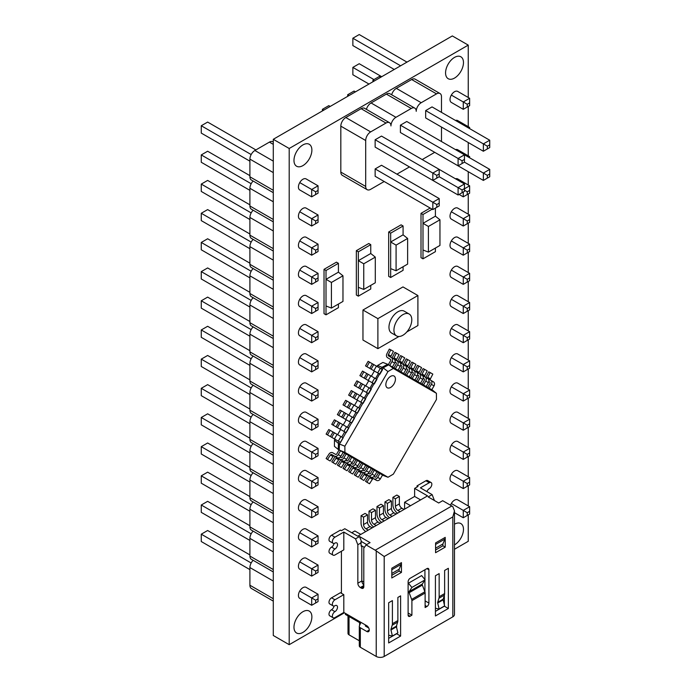 <?xml version="1.0" encoding="UTF-8"?>
<svg xmlns="http://www.w3.org/2000/svg" width="691" height="691" viewBox="0 0 691 691"><rect width="100%" height="100%" fill="white"/><g stroke="black" fill="none" stroke-linecap="round" stroke-linejoin="round"><path stroke-width="1.04" d="M468.645 157.22L469.638 156.641L457.701 149.748A6.366 3.68 -60 0 0 455.499 149.627M469.638 157.79L469.638 156.641M463.272 342.719L467.254 340.421L467.254 337.657L463.272 335.36L469.638 331.689L457.701 324.796A6.366 3.68 -60 0 0 452.795 326.506A6.366 3.68 -60 0 0 450.014 332.907A6.366 3.68 -60 0 0 451.335 335.826L463.272 342.719L463.272 335.36L451.335 328.475M467.254 337.657L469.638 336.284L469.638 339.039L467.254 340.421M469.638 336.284L469.638 331.689M454.479 512.679L463.272 517.758L463.272 510.407L451.335 503.514M463.272 517.758L467.254 515.46L467.254 512.705L463.272 510.407L469.638 506.736L457.701 499.843A6.366 3.68 -60 0 0 450.532 505.233M467.254 512.705L469.638 511.331L469.638 514.087L467.254 515.46M469.638 511.331L469.638 506.736M463.272 284.364L467.254 282.066L467.254 279.311L463.272 277.013L469.638 273.342L457.701 266.45A6.366 3.68 -60 0 0 452.795 268.151A6.366 3.68 -60 0 0 450.014 274.56A6.366 3.68 -60 0 0 451.335 277.471L463.272 284.364L463.272 277.013L451.335 270.121M467.254 279.311L469.638 277.937L469.638 280.693L467.254 282.066M469.638 277.937L469.638 273.342M393.939 330.125A12.628 7.29 120 0 0 396.548 335.904A12.628 7.29 120 0 0 406.282 332.518A12.628 7.29 120 0 0 411.793 319.812A12.628 7.29 120 0 0 409.176 314.034A12.628 7.29 120 0 0 399.45 317.411A12.628 7.29 120 0 0 393.939 330.125M409.176 314.034L404.209 311.157A12.628 7.29 120 0 0 394.475 314.543A12.628 7.29 120 0 0 388.964 327.249A12.628 7.29 120 0 0 391.581 333.027L396.548 335.904M273.282 280.2L251.369 267.547A7.031 4.06 -60 0 1 249.909 264.325L249.909 246.635A7.031 4.06 -60 0 1 253.139 239.388M273.282 251.023L251.369 238.369A7.031 4.06 -60 0 1 249.909 235.147L249.909 217.458A7.031 4.06 -60 0 1 253.139 210.219M273.282 221.846L251.369 209.192A7.031 4.06 -60 0 1 249.909 205.978L249.909 188.289A7.031 4.06 -60 0 1 253.139 181.042M273.282 192.677L251.369 180.023A7.031 4.06 -60 0 1 249.909 176.801L249.909 159.111A7.031 4.06 -60 0 1 254.884 150.5L269.404 142.113A7.031 4.06 -60 0 1 272.919 141.767L273.282 141.975M273.282 601.11L251.369 588.456A7.031 4.06 -60 0 1 249.909 585.234L249.909 567.553A7.031 4.06 -60 0 1 253.139 560.306M273.282 571.941L251.369 559.287A7.031 4.06 -60 0 1 249.909 556.065L249.909 538.375A7.031 4.06 -60 0 1 253.139 531.137M273.282 542.763L251.369 530.109A7.031 4.06 -60 0 1 249.909 526.888L249.909 509.198A7.031 4.06 -60 0 1 253.139 501.96M273.282 513.594L251.369 500.932A7.031 4.06 -60 0 1 249.909 497.719L249.909 480.029A7.031 4.06 -60 0 1 253.139 472.782M273.282 484.417L251.369 471.763A7.031 4.06 -60 0 1 249.909 468.541L249.909 450.852A7.031 4.06 -60 0 1 253.139 443.613M273.282 455.239L251.369 442.585A7.031 4.06 -60 0 1 249.909 439.364L249.909 421.683A7.031 4.06 -60 0 1 253.139 414.436M273.282 426.071L251.369 413.417A7.031 4.06 -60 0 1 249.909 410.195L249.909 392.505A7.031 4.06 -60 0 1 253.139 385.258M273.282 396.893L251.369 384.239A7.031 4.06 -60 0 1 249.909 381.017L249.909 363.328A7.031 4.06 -60 0 1 253.139 356.09M273.282 367.716L251.369 355.062A7.031 4.06 -60 0 1 249.909 351.849L249.909 334.159A7.031 4.06 -60 0 1 253.139 326.912M273.282 338.547L251.369 325.893A7.031 4.06 -60 0 1 249.909 322.671L249.909 304.981A7.031 4.06 -60 0 1 253.139 297.743M273.282 309.369L251.369 296.715A7.031 4.06 -60 0 1 249.909 293.494L249.909 275.813A7.031 4.06 -60 0 1 253.139 268.566M249.909 525.739L207.637 501.338L201.271 505.009L251.17 533.823M299.747 561.861L311.684 568.753L318.05 565.083L306.113 558.19A6.366 3.68 -60 0 0 301.207 559.891A6.366 3.68 -60 0 0 298.426 566.3A6.366 3.68 -60 0 0 299.747 569.211L311.684 576.104L311.684 568.753L315.657 571.051L318.05 569.678L318.05 565.083M201.271 505.009L201.271 512.359L249.909 540.44M318.05 569.678L318.05 572.433L315.657 573.806L315.657 571.051M311.684 576.104L315.657 573.806M469.638 477.559L457.701 470.666A6.366 3.68 -60 0 0 452.795 472.376A6.366 3.68 -60 0 0 450.014 478.777A6.366 3.68 -60 0 0 451.335 481.696L463.272 488.589L463.272 481.238L469.638 477.559L469.638 484.909L467.254 486.291L467.254 483.527L469.638 482.154M451.335 474.346L467.254 483.527M463.272 488.589L467.254 486.291M432.151 209.2L422.996 214.486L422.996 258.831L435.408 251.662L435.408 248.052M435.408 216.171L422.996 223.34L428.403 226.458L439.951 219.798L435.408 216.171L435.408 208.103M422.996 214.486L421.009 213.338L421.009 257.683L422.996 258.831M421.009 213.338L430.165 208.051M251.17 387.953L201.271 359.139L207.637 355.468L249.909 379.869M306.113 412.32L318.05 419.212L318.05 426.563L311.684 430.234L299.747 423.341A6.366 3.68 -60 0 1 298.426 420.43A6.366 3.68 -60 0 1 301.207 414.021A6.366 3.68 -60 0 1 306.113 412.32L306.113 412.32M249.909 394.57L201.271 366.489L201.271 359.139M299.747 415.991L311.684 422.883L318.05 419.212M311.684 430.234L311.684 422.883L315.657 425.181L318.05 423.808M315.657 427.936L315.657 425.181M463.272 430.234L467.254 427.936L467.254 425.181L463.272 422.883L469.638 419.212L457.701 412.32A6.366 3.68 -60 0 0 452.795 414.021A6.366 3.68 -60 0 0 450.014 420.43A6.366 3.68 -60 0 0 451.335 423.35L463.272 430.234L463.272 422.883L451.335 415.991M467.254 425.181L469.638 423.808L469.638 426.563L467.254 427.936M469.638 423.808L469.638 419.212M459.092 194.43L463.272 196.84L463.272 192.02M463.272 196.84L467.254 194.551L467.254 191.787L464.464 190.18M464.464 188.807L469.638 185.819L457.701 178.926A6.366 3.68 -60 0 0 455.499 178.805M467.254 191.787L469.638 190.414L469.638 193.169L467.254 194.551M469.638 190.414L469.638 185.819M251.17 417.122L201.271 388.316L207.637 384.637L249.909 409.046M306.113 441.489L318.05 448.381L318.05 455.732L311.684 459.411L299.747 452.519A6.366 3.68 -60 0 1 298.426 449.608A6.366 3.68 -60 0 1 301.207 443.199A6.366 3.68 -60 0 1 306.113 441.489L306.113 441.489M249.909 423.747L201.271 395.667L201.271 388.316M299.747 445.168L311.684 452.061L318.05 448.381M311.684 459.411L311.684 452.061L315.657 454.358L318.05 452.976M315.657 457.114L315.657 454.358M251.17 562.992L201.271 534.186L207.637 530.507L249.909 554.916M306.113 587.359L318.05 594.251L318.05 601.602L311.684 605.281L299.747 598.389A6.366 3.68 -60 0 1 298.426 595.478A6.366 3.68 -60 0 1 301.207 589.069A6.366 3.68 -60 0 1 306.113 587.359L306.113 587.359M249.909 569.617L201.271 541.537L201.271 534.186M299.747 591.038L311.684 597.931L318.05 594.251M311.684 605.281L311.684 597.931L315.657 600.229L318.05 598.847M315.657 602.984L315.657 600.229M451.335 240.952L463.272 247.844L469.638 244.165L457.701 237.272A6.366 3.68 -60 0 0 452.795 238.982A6.366 3.68 -60 0 0 450.014 245.383A6.366 3.68 -60 0 0 451.335 248.302L463.272 255.195L463.272 247.844L467.254 250.142L469.638 248.76L469.638 244.165M469.638 248.76L469.638 251.515L467.254 252.897L467.254 250.142M463.272 255.195L467.254 252.897M400.607 65.792L352.859 38.23L352.859 45.58L394.241 69.463M463.272 109.325L467.254 107.027L467.254 104.272L463.272 101.974L469.638 98.295L457.701 91.402A6.366 3.68 -60 0 0 452.795 93.112A6.366 3.68 -60 0 0 450.014 99.513A6.366 3.68 -60 0 0 451.335 102.432L463.272 109.325L463.272 101.974L451.335 95.082M406.973 62.112L359.225 34.55L352.859 38.23M467.254 104.272L469.638 102.89L469.638 105.645L467.254 107.027M469.638 102.89L469.638 98.295M406.774 331.974L417.9 325.556L417.9 295.532L377.891 318.637L377.891 348.653L398.957 336.491M417.9 295.532L402.974 286.92L362.965 310.017L377.891 318.637M362.965 310.017L362.965 340.041L377.891 348.653M251.17 154.559L201.271 125.745L207.637 122.074L255.877 149.921M306.113 178.926L318.05 185.819L318.05 193.169L311.684 196.84L299.747 189.956A6.366 3.68 -60 0 1 298.426 187.036A6.366 3.68 -60 0 1 301.207 180.627A6.366 3.68 -60 0 1 306.113 178.926L306.113 178.926M249.909 161.176L201.271 133.095L201.271 125.745M299.747 182.597L311.684 189.489L318.05 185.819M311.684 196.84L311.684 189.489L315.657 191.787L318.05 190.414M315.657 194.542L315.657 191.787M326.014 279.328L326.014 305.975L331.421 308.091L331.421 282.455L342.969 275.787L338.426 272.168L326.014 279.328L331.421 282.455M342.969 275.787L342.969 301.423L331.421 308.091M358.344 260.671L358.344 287.309L363.751 289.425L363.751 263.789L375.291 257.121L370.756 253.502L358.344 260.671L363.751 263.789M375.291 257.121L375.291 282.766L363.751 289.425M251.17 358.776L201.271 329.961L207.637 326.29L249.909 350.7M306.113 383.142L318.05 390.035L318.05 397.385L311.684 401.065L299.747 394.172A6.366 3.68 -60 0 1 298.426 391.253A6.366 3.68 -60 0 1 301.207 384.852A6.366 3.68 -60 0 1 306.113 383.142L306.113 383.142M299.747 386.822L311.684 393.715L318.05 390.035M249.909 365.401L201.271 337.32L201.271 329.961M315.657 398.767L315.657 396.012L318.05 394.63M311.684 401.065L311.684 393.715L315.657 396.012M436.816 178.123L439.2 176.741L439.2 173.985L436.816 175.367L436.816 178.123L432.834 180.42L375.144 147.105L375.144 139.755L381.51 136.084L464.464 183.979L464.464 188.574L462.08 189.947L458.098 187.658L464.464 183.979M462.08 189.947L462.08 192.711L464.464 191.329L464.464 188.574M439.2 176.741L458.098 187.658L458.098 195.009L400.409 161.694M458.098 195.009L462.08 192.711M375.144 168.932L432.834 202.238L432.834 209.589L375.144 176.283L375.144 168.932L381.51 165.261L439.2 198.567L439.2 203.163L436.816 204.536L432.834 202.238L439.2 198.567M432.834 209.589L439.2 205.918L439.2 203.163M436.816 204.536L436.816 207.291M422.996 223.34L422.996 249.978L428.403 252.103L428.403 226.458M439.951 219.798L439.951 245.435L428.403 252.103M458.098 165.831L464.464 162.152L464.464 159.396L462.08 160.778L458.098 158.481L458.098 165.831L400.409 132.525L400.409 125.175L406.774 121.495L464.464 154.801L458.098 158.481L400.409 125.175M349.085 95.539L347.685 94.736L347.685 96.343M347.685 94.736L354.051 91.057L355.45 91.86M462.08 160.778L462.08 163.534M464.464 159.396L464.464 154.801L489.729 169.39L489.729 173.985L487.345 175.367L483.363 173.07L489.729 169.39M249.909 175.652L207.637 151.243L201.271 154.922L251.17 183.728M299.747 211.774L311.684 218.667L318.05 214.987L306.113 208.103A6.366 3.68 -60 0 0 301.207 209.805A6.366 3.68 -60 0 0 298.426 216.214A6.366 3.68 -60 0 0 299.747 219.125L311.684 226.017L311.684 218.667L315.657 220.965L318.05 219.583L318.05 214.987M201.271 154.922L201.271 162.273L249.909 190.353M318.05 219.583L318.05 222.338L315.657 223.72L315.657 220.965M311.684 226.017L315.657 223.72M338.426 272.168L338.426 263.314L326.014 270.483L326.014 314.828L338.426 307.659L338.426 304.049M338.426 263.314L336.439 262.165L324.027 269.335L326.014 270.483M324.027 269.335L324.027 313.679L326.014 314.828M390.665 242.005L390.665 268.644L396.081 270.76L396.081 245.124L407.621 238.464L403.086 234.836L390.665 242.005L396.081 245.124M407.621 238.464L407.621 264.1L396.081 270.76M441.489 112.365L441.489 96.749A7.031 4.06 120 0 0 440.029 93.527A7.031 4.06 120 0 0 436.513 93.872L421.199 102.717A7.031 4.06 120 0 0 416.224 111.329A7.031 4.06 120 0 0 414.764 108.116A7.031 4.06 120 0 0 411.249 108.461L395.934 117.306A7.031 4.06 120 0 0 390.959 125.917A7.031 4.06 120 0 0 389.499 122.696A7.031 4.06 120 0 0 385.984 123.05L370.67 131.895A7.031 4.06 120 0 0 365.694 140.506L365.694 186.449A7.031 4.06 120 0 0 367.146 189.671A7.031 4.06 120 0 0 370.67 189.317L384.196 181.508M396.928 174.158L409.461 166.92M422.192 159.569L434.725 152.34M441.489 141.543L441.489 127.066M487.345 148.945L483.363 151.243L425.673 117.936L425.673 110.586L432.039 106.906L489.729 140.221L489.729 144.816L487.345 146.19L487.345 148.945L489.729 147.572L489.729 144.816M425.673 147.114L483.363 180.42L483.363 173.07L464.464 162.152M365.694 186.449L340.827 172.094A7.031 4.06 120 0 0 342.278 175.315L367.146 189.671M340.827 172.094L340.827 126.151L365.694 140.506M370.67 131.895L345.802 117.53A7.031 4.06 120 0 0 340.827 126.151M345.802 117.53L361.117 108.686L385.984 123.05M389.499 122.696L364.632 108.34A7.031 4.06 120 0 0 361.117 108.686M395.934 117.306L371.067 102.95A7.031 4.06 120 0 0 366.403 109.368M371.067 102.95L386.381 94.106L411.249 108.461M414.764 108.116L389.897 93.751A7.031 4.06 120 0 0 386.381 94.106M421.199 102.717L396.332 88.362A7.031 4.06 120 0 0 391.667 94.779M396.332 88.362L411.646 79.517L436.513 93.872M440.029 93.527L415.161 79.171A7.031 4.06 120 0 0 411.646 79.517M318.05 331.689L306.113 324.796A6.366 3.68 -60 0 0 301.207 326.498A6.366 3.68 -60 0 0 298.426 332.907A6.366 3.68 -60 0 0 299.747 335.826L311.684 342.71L311.684 335.36L318.05 331.689L318.05 339.039L315.657 340.413L315.657 337.657L318.05 336.284M249.909 292.345L207.637 267.944L201.271 271.615L251.17 300.43M299.747 328.467L315.657 337.657M201.271 271.615L201.271 278.965L249.909 307.054M311.684 342.71L315.657 340.413M374.349 80.951L372.95 80.147L379.316 76.476L380.715 77.28M483.363 151.243L483.363 143.892L425.673 110.586M372.95 80.147L372.95 81.754M489.729 140.221L483.363 143.892L487.345 146.19M251.17 446.3L201.271 417.485L207.637 413.814L249.909 438.215M306.113 470.666L318.05 477.559L318.05 484.909L311.684 488.58L299.747 481.696A6.366 3.68 -60 0 1 298.426 478.777A6.366 3.68 -60 0 1 301.207 472.368A6.366 3.68 -60 0 1 306.113 470.666L306.113 470.666M299.747 474.346L311.684 481.23L318.05 477.559M249.909 452.925L201.271 424.835L201.271 417.485M315.657 486.283L315.657 483.527L318.05 482.154M311.684 488.58L311.684 481.23L315.657 483.527M463.272 371.888L467.254 369.59L467.254 366.835L463.272 364.537L469.638 360.866L457.701 353.973A6.366 3.68 -60 0 0 452.795 355.675A6.366 3.68 -60 0 0 450.014 362.084A6.366 3.68 -60 0 0 451.335 364.995L463.272 371.888L463.272 364.537L451.335 357.644M467.254 366.835L469.638 365.453L469.638 368.217L467.254 369.59M469.638 365.453L469.638 360.866M463.272 313.541L467.254 311.244L467.254 308.488L463.272 306.191L469.638 302.511L457.701 295.627A6.366 3.68 -60 0 0 452.795 297.329A6.366 3.68 -60 0 0 450.014 303.738A6.366 3.68 -60 0 0 451.335 306.649L463.272 313.541L463.272 306.191L451.335 299.298M467.254 308.488L469.638 307.106L469.638 302.511M469.638 307.106L469.638 309.862L467.254 311.244M463.272 226.017L467.254 223.72L467.254 220.965L463.272 218.667L469.638 214.996L457.701 208.103A6.366 3.68 -60 0 0 452.795 209.805A6.366 3.68 -60 0 0 450.014 216.214A6.366 3.68 -60 0 0 451.335 219.125L463.272 226.017L463.272 218.667L451.335 211.774M467.254 220.965L469.638 219.583L469.638 214.996M469.638 219.583L469.638 222.347L467.254 223.72M323.811 110.128L322.421 109.325L328.786 105.645L330.186 106.449M432.834 180.42L432.834 173.07L375.144 139.755M322.421 109.325L322.421 110.931M439.2 173.985L439.2 169.39L432.834 173.07L436.816 175.367M251.17 504.646L201.271 475.84L207.637 472.16L249.909 496.57M306.113 529.012L318.05 535.905L318.05 543.256L311.684 546.935L299.747 540.042A6.366 3.68 -60 0 1 298.426 537.123A6.366 3.68 -60 0 1 301.207 530.723A6.366 3.68 -60 0 1 306.113 529.012L306.113 529.012M249.909 511.271L201.271 483.19L201.271 475.84M299.747 532.692L311.684 539.585L318.05 535.905M311.684 546.935L311.684 539.585L315.657 541.882L318.05 540.5M315.657 544.638L315.657 541.882M468.645 128.042L469.638 127.472L457.701 120.579A6.366 3.68 -60 0 0 455.499 120.45M381.708 76.701L359.225 63.727L352.859 67.398L373.952 79.577M469.638 128.621L469.638 127.472M352.859 67.398L352.859 74.749L368.977 84.052M487.345 175.367L487.345 178.123L489.729 176.741L489.729 173.985M487.345 178.123L483.363 180.42M454.479 524.219A12.663 7.307 -60 0 1 460.845 523.562A12.663 7.307 -60 0 1 463.471 529.358A12.663 7.307 -60 0 1 454.479 544.888M293.977 627.221A12.663 7.307 -60 0 1 299.497 614.48A12.663 7.307 -60 0 1 309.257 611.086A12.663 7.307 -60 0 1 311.883 616.882A12.663 7.307 -60 0 1 306.355 629.622A12.663 7.307 -60 0 1 296.594 633.016A12.663 7.307 -60 0 1 293.977 627.221M293.977 160.433A12.663 7.307 -60 0 1 299.497 147.693A12.663 7.307 -60 0 1 309.257 144.298A12.663 7.307 -60 0 1 311.883 150.094A12.663 7.307 -60 0 1 306.355 162.834A12.663 7.307 -60 0 1 296.594 166.229A12.663 7.307 -60 0 1 293.977 160.433M445.565 72.909A12.663 7.307 -60 0 1 451.093 60.169A12.663 7.307 -60 0 1 460.845 56.783A12.663 7.307 -60 0 1 463.471 62.579A12.663 7.307 -60 0 1 457.943 75.319A12.663 7.307 -60 0 1 448.191 78.705A12.663 7.307 -60 0 1 445.565 72.909M298.426 245.383A6.366 3.68 -60 0 1 301.207 238.982A6.366 3.68 -60 0 1 306.113 237.272L318.05 244.165L318.05 251.515L311.684 255.195L299.747 248.302A6.366 3.68 -60 0 1 298.426 245.383M463.272 401.065L467.254 398.767L467.254 396.012L463.272 393.715L463.272 401.065L451.335 394.172A6.366 3.68 -60 0 1 450.014 391.261A6.366 3.68 -60 0 1 452.795 384.852A6.366 3.68 -60 0 1 457.701 383.142L469.638 390.035L463.272 393.715L451.335 386.822M463.272 459.411L467.254 457.114L467.254 454.358L463.272 452.061L463.272 459.411L451.335 452.519A6.366 3.68 -60 0 1 450.014 449.608A6.366 3.68 -60 0 1 452.795 443.199A6.366 3.68 -60 0 1 457.701 441.497L469.638 448.381L463.272 452.061L451.335 445.168M298.426 507.954A6.366 3.68 -60 0 1 301.207 501.545A6.366 3.68 -60 0 1 306.113 499.843L318.05 506.728L318.05 514.087L311.684 517.758L299.747 510.865A6.366 3.68 -60 0 1 298.426 507.954M298.426 362.084A6.366 3.68 -60 0 1 301.207 355.675A6.366 3.68 -60 0 1 306.113 353.973L318.05 360.857L318.05 368.208L311.684 371.888L299.747 364.995A6.366 3.68 -60 0 1 298.426 362.084M298.426 303.738A6.366 3.68 -60 0 1 301.207 297.329A6.366 3.68 -60 0 1 306.113 295.618L318.05 302.511L318.05 309.862L311.684 313.541L299.747 306.649A6.366 3.68 -60 0 1 298.426 303.738M298.426 274.56A6.366 3.68 -60 0 1 301.207 268.151A6.366 3.68 -60 0 1 306.113 266.45L318.05 273.342L318.05 280.693L311.684 284.364L299.747 277.471A6.366 3.68 -60 0 1 298.426 274.56M468.248 97.491L468.248 45.114L452.329 35.932L273.282 139.297L273.282 635.487L289.201 644.677L344.403 612.805M468.248 45.114L289.201 148.487L273.282 139.297M454.479 549.259L468.248 541.303L468.248 514.89M468.248 505.933L468.248 485.713M468.248 476.755L468.248 456.544M468.248 447.578L468.248 427.366M468.248 418.409L468.248 398.189M468.248 389.232L468.248 369.02M468.248 360.054L468.248 339.842M468.248 330.885L468.248 310.665M468.248 301.708L468.248 281.496M468.248 272.539L468.248 252.319M468.248 243.362L468.248 223.15M468.248 214.184L468.248 193.972M468.248 185.015L468.248 171.688M468.248 155.838L468.248 142.519M468.248 126.669L468.248 106.449M289.201 148.487L289.201 644.677M251.17 242.083L201.271 213.269L207.637 209.598L249.909 233.999M249.909 248.7L201.271 220.619L201.271 213.269M299.747 270.121L311.684 277.013L318.05 273.342M311.684 284.364L311.684 277.013L315.657 279.311L318.05 277.937M315.657 282.066L315.657 279.311M370.756 253.502L370.756 244.649L358.344 251.818L358.344 296.163L370.756 288.993L370.756 285.383M370.756 244.649L368.769 243.5L356.349 250.669L358.344 251.818M356.349 250.669L356.349 295.014L358.344 296.163M251.17 475.477L201.271 446.662L207.637 442.983L249.909 467.392M249.909 482.093L201.271 454.013L201.271 446.662M299.747 503.514L311.684 510.407L318.05 506.728M311.684 517.758L311.684 510.407L315.657 512.705L318.05 511.323M315.657 515.46L315.657 512.705M251.17 329.607L201.271 300.792L207.637 297.113L249.909 321.522M249.909 336.223L201.271 308.143L201.271 300.792M299.747 357.644L311.684 364.537L318.05 360.857M311.684 371.888L311.684 364.537L315.657 366.835L318.05 365.453M315.657 369.59L315.657 366.835M467.254 396.012L469.638 394.63L469.638 390.035M469.638 394.63L469.638 397.385L467.254 398.767M403.086 234.836L403.086 225.983L390.665 233.152L390.665 277.497L403.086 270.328L403.086 266.717M403.086 225.983L401.091 224.834L388.679 232.003L390.665 233.152M388.679 232.003L388.679 276.348L390.665 277.497M251.17 212.906L201.271 184.091L207.637 180.42L249.909 204.83M249.909 219.531L201.271 191.442L201.271 184.091M299.747 240.952L311.684 247.844L318.05 244.165M311.684 255.195L311.684 247.844L315.657 250.133L318.05 248.76M315.657 252.897L315.657 250.133M467.254 454.358L469.638 452.976L469.638 455.732L467.254 457.114M469.638 452.976L469.638 448.381M251.17 271.252L201.271 242.446L207.637 238.766L249.909 263.176M299.747 299.298L311.684 306.191L318.05 302.511M249.909 277.877L201.271 249.797L201.271 242.446M315.657 311.244L315.657 308.488L318.05 307.106M311.684 313.541L311.684 306.191L315.657 308.488M380.318 478.889L377.683 477.369L379.912 473.499L382.555 475.019L380.318 478.889A3.196 2.609 120 0 1 376.457 480.357L373.822 478.828L376.457 480.357M373.771 478.803A1.157 0.941 -60 0 0 372.414 479.278L369.521 483.743L366.886 482.223L369.771 477.749A1.157 0.941 120 0 1 371.136 477.282L373.771 478.803M379.912 473.499L378.478 472.67L376.241 476.54A1.157 0.941 120 0 1 374.842 477.066L373.961 476.557M366.886 482.223L365.513 481.282L368.398 476.816A3.196 2.609 120 0 1 369.029 476.064M371.136 477.282L373.822 478.828A3.196 2.609 120 0 0 377.683 477.369M360.797 402.162L363.44 397.593L365.677 398.88L363.034 403.449L360.797 402.162L348.627 395.131L351.27 390.562L352.643 391.356L350.009 395.926M352.643 391.356L359.579 395.364L356.945 399.934M363.44 397.593L359.579 395.364M418.4 375.515L417.571 375.04L418.4 375.515A3.196 2.609 -60 0 0 418.4 375.515L418.452 375.541A1.157 0.941 120 0 1 418.686 377.018L416.457 380.888M419.411 373.745A1.157 0.941 120 0 1 419.143 372.337L421.57 367.603L418.936 366.083L417.433 365.358L415.006 370.091A3.196 2.609 120 0 0 414.678 371.007M422.106 375.299L419.472 373.779A3.196 2.609 120 0 1 420.128 377.856L417.9 381.726L420.534 383.246L422.771 379.376A3.196 2.609 -60 0 0 422.106 375.299L416.785 372.224A1.157 0.941 120 0 1 416.509 370.817L418.936 366.083M369.063 472.394L366.429 470.873L368.666 467.004L371.3 468.524L369.063 472.394A3.196 2.609 120 0 1 365.202 473.862L362.568 472.333L365.202 473.862M362.516 472.307A1.157 0.941 -60 0 0 361.16 472.774L358.275 477.248L355.632 475.719L358.517 471.253A1.157 0.941 120 0 1 359.881 470.787L362.516 472.307M368.666 467.004L367.223 466.166L364.986 470.035A1.157 0.941 120 0 1 363.587 470.571L362.706 470.061M355.632 475.719L354.258 474.786L357.143 470.312A3.196 2.609 120 0 1 357.774 469.569M359.881 470.787L362.568 472.333A3.196 2.609 120 0 0 366.429 470.873M387.254 387.772L387.254 387.772A6.789 3.921 120 0 0 394.034 383.851A6.789 3.921 120 0 0 394.034 376.016L394.034 376.016A6.789 3.921 120 0 0 387.254 379.929A6.789 3.921 120 0 0 387.254 387.772A6.789 3.921 120 0 0 394.034 383.851A6.789 3.921 120 0 0 394.034 376.016A6.789 3.921 120 0 0 387.254 379.929A6.789 3.921 120 0 0 387.254 387.772M352.185 462.65L349.551 461.122L351.779 457.252L354.423 458.781L352.185 462.65A3.196 2.609 120 0 1 348.324 464.11L345.69 462.59L348.324 464.11M345.638 462.564A1.157 0.941 -60 0 0 344.273 463.03L341.389 467.496L338.754 465.976L341.639 461.51A1.157 0.941 120 0 1 343.004 461.035L345.638 462.564M351.779 457.252L350.337 456.423L348.109 460.292A1.157 0.941 120 0 1 346.709 460.819L345.828 460.31M338.754 465.976L337.372 465.034L340.266 460.569A3.196 2.609 120 0 1 340.896 459.817M343.004 461.035L345.69 462.59A3.196 2.609 120 0 0 349.551 461.122M377.683 372.924L380.318 368.355L382.555 369.642L379.912 374.211L373.822 370.696L365.513 365.893L368.148 361.324L369.521 362.119L366.886 366.688M369.521 362.119L376.457 366.126L373.822 370.696M380.318 368.355L376.457 366.126M357.808 465.898L355.174 464.378L357.411 460.5L360.046 462.029L357.808 465.898A3.196 2.609 120 0 1 353.947 467.358L351.313 465.838L353.947 467.358M351.261 465.812A1.157 0.941 -60 0 0 349.905 466.278L347.02 470.744L344.377 469.224L347.262 464.758A1.157 0.941 120 0 1 348.627 464.283L351.261 465.812M357.411 460.5L355.969 459.67L353.732 463.54A1.157 0.941 120 0 1 352.332 464.067L351.451 463.566M344.377 469.224L343.004 468.282L345.889 463.816A3.196 2.609 120 0 1 346.519 463.065M348.627 464.283L351.313 465.838A3.196 2.609 120 0 0 355.174 464.378M407.137 369.011A3.196 2.609 -60 0 0 407.146 369.02L407.198 369.046A1.157 0.941 120 0 1 407.44 370.523L405.202 374.392M408.156 367.249A1.157 0.941 120 0 1 407.889 365.841L410.316 361.108L407.681 359.579L406.178 358.862L403.751 363.596A3.196 2.609 120 0 0 403.423 364.511M410.851 368.804L408.217 367.284A3.196 2.609 120 0 1 408.882 371.352L406.645 375.222L409.279 376.75L411.516 372.881A3.196 2.609 -60 0 0 410.851 368.804L405.531 365.729A1.157 0.941 120 0 1 405.254 364.312L407.681 359.579M400.685 365.289L401.523 365.772A3.196 2.609 -60 0 0 401.523 365.772L401.566 365.798A1.157 0.941 120 0 1 401.808 367.275L399.571 371.145M402.533 364.002A1.157 0.941 120 0 1 402.266 362.594L404.693 357.852L402.058 356.331L400.555 355.606L398.128 360.348A3.196 2.609 120 0 0 397.791 361.263M402.585 364.036L405.228 365.556L402.585 364.036A3.196 2.609 120 0 1 403.25 368.104L401.013 371.974L403.656 373.503L405.885 369.633A3.196 2.609 -60 0 0 405.228 365.556L399.899 362.481A1.157 0.941 120 0 1 399.631 361.065L402.058 356.331M412.76 372.259A3.196 2.609 -60 0 0 412.769 372.268L412.821 372.294A1.157 0.941 120 0 1 413.063 373.771L410.825 377.64M413.788 370.497A1.157 0.941 120 0 1 413.52 369.089L415.947 364.356L413.304 362.827L411.81 362.11L409.383 366.843A3.196 2.609 120 0 0 409.046 367.759M416.483 372.052L413.84 370.531A3.196 2.609 120 0 1 414.505 374.608L412.268 378.478L414.911 379.998L417.139 376.129A3.196 2.609 -60 0 0 416.483 372.052L411.154 368.977A1.157 0.941 120 0 1 410.886 367.569L413.304 362.827M338.296 441.143L340.931 436.574L343.168 437.861L340.525 442.43L334.435 438.915L326.117 434.112L328.761 429.543L330.134 430.338L327.499 434.907M330.134 430.338L337.07 434.345L334.435 438.915M340.931 436.574L337.07 434.345M355.174 411.905L357.808 407.336L360.046 408.623L357.411 413.192L351.313 409.677L343.004 404.874L345.638 400.305L347.02 401.1L344.377 405.669M347.02 401.1L353.947 405.107L351.313 409.677M357.808 407.336L353.947 405.107M395.062 362.041L395.891 362.525A3.196 2.609 -60 0 0 395.891 362.525L395.943 362.55A1.157 0.941 120 0 1 396.185 364.027L393.948 367.897M396.902 360.754A1.157 0.941 120 0 1 396.643 359.337L399.061 354.604L396.427 353.084L394.924 352.358L392.497 357.092A3.196 2.609 120 0 0 392.168 358.016M399.597 362.309L396.962 360.78A3.196 2.609 120 0 1 397.627 364.857L395.39 368.726L398.025 370.255L400.262 366.385A3.196 2.609 -60 0 0 399.597 362.309L394.276 359.234A1.157 0.941 120 0 1 394 357.817L396.427 353.084M346.554 459.403L343.919 457.874L346.156 454.004L348.791 455.533L346.554 459.403A3.196 2.609 120 0 1 342.701 460.862L340.058 459.342L342.701 460.862M340.007 459.308A1.157 0.941 -60 0 0 338.65 459.783L335.766 464.248L333.122 462.728L336.016 458.263A1.157 0.941 120 0 1 337.372 457.788L340.007 459.308M346.156 454.004L344.714 453.175L342.477 457.045A1.157 0.941 120 0 1 341.078 457.572L340.197 457.062M333.122 462.728L331.749 461.787L334.634 457.321A3.196 2.609 120 0 1 335.265 456.57M337.372 457.788L340.058 459.342A3.196 2.609 120 0 0 343.919 457.874M343.919 431.4L346.554 426.831L348.791 428.118L346.156 432.687L340.058 429.171L331.749 424.369L334.384 419.8L335.766 420.594L333.122 425.164M335.766 420.594L342.701 424.602L340.058 429.171M346.554 426.831L342.701 424.602M429.647 382.011A3.196 2.609 -60 0 0 429.655 382.011L429.707 382.045A1.157 0.941 120 0 1 429.94 383.522L427.712 387.392M430.666 380.24A1.157 0.941 120 0 1 430.398 378.832L432.825 374.099L430.191 372.579L428.688 371.853L426.261 376.586A3.196 2.609 120 0 0 425.932 377.511M430.726 380.275L433.361 381.795L430.726 380.275A3.196 2.609 120 0 1 431.383 384.351L429.154 388.221L431.789 389.741L434.026 385.872A3.196 2.609 -60 0 0 433.361 381.795L428.04 378.728A1.157 0.941 120 0 1 427.764 377.312L430.191 372.579M366.429 392.41L369.063 387.841L371.3 389.137L368.666 393.706L358.517 387.85L354.258 385.388L356.893 380.819L358.275 381.613L355.632 386.183M358.275 381.613L365.202 385.613L362.568 390.182M369.063 387.841L365.202 385.613M340.931 456.146L338.296 454.626L340.525 450.757L343.168 452.277L340.931 456.146A3.196 2.609 120 0 1 337.07 457.615L334.435 456.095L337.07 457.615M334.384 456.06A1.157 0.941 -60 0 0 333.019 456.535L330.134 461.001L327.499 459.48L330.384 455.006A1.157 0.941 120 0 1 331.749 454.54L334.384 456.06M340.525 450.757L339.082 449.927L336.854 453.797A1.157 0.941 120 0 1 335.455 454.324L332.768 452.778A3.196 2.609 120 0 0 329.011 454.073L326.117 458.539L327.499 459.48M331.749 454.54L334.435 456.095A3.196 2.609 120 0 0 338.296 454.626M390.251 359.268A3.196 2.609 -60 0 0 390.268 359.268L387.625 357.748L390.311 359.303A1.157 0.941 120 0 1 390.553 360.78L388.325 364.649M391.279 357.506A1.157 0.941 120 0 1 391.011 356.09L393.438 351.356L390.804 349.836L389.301 349.11L386.874 353.844A3.196 2.609 120 0 0 387.625 357.748L390.268 359.268M391.339 357.532L393.974 359.061L391.339 357.532A3.196 2.609 120 0 1 391.996 361.609L389.767 365.479L392.402 366.999L394.639 363.129A3.196 2.609 -60 0 0 393.974 359.061L388.644 355.986A1.157 0.941 120 0 1 388.377 354.569L390.804 349.836M363.44 469.146L360.797 467.626L363.034 463.756L365.677 465.276L363.44 469.146A3.196 2.609 120 0 1 359.579 470.606L356.945 469.085L359.579 470.606M356.893 469.059A1.157 0.941 -60 0 0 355.528 469.526L352.643 474L350.009 472.471L352.894 468.006A1.157 0.941 120 0 1 354.25 467.531L356.893 469.059M363.034 463.756L361.592 462.918L359.355 466.788A1.157 0.941 120 0 1 357.964 467.323L357.083 466.814M350.009 472.471L348.627 471.538L351.512 467.064A3.196 2.609 120 0 1 352.142 466.321M354.25 467.531L356.945 469.085A3.196 2.609 120 0 0 360.797 467.626M334.98 439.226L334.461 440.124L334.418 446.326L338.236 449.435L383.505 475.572L388.005 477.265L393.36 474.13L436.453 399.476L436.418 393.317L432.696 390.268L388.679 364.857L383.177 367.767L377.554 365.47L377.001 366.437M374.367 371.007L371.378 376.18M368.735 380.75L365.746 385.932M363.112 390.493L360.123 395.675M357.48 400.244L354.492 405.418M351.857 409.988L348.869 415.17M346.226 419.731L343.237 424.913M340.603 429.482L337.614 434.656M382.192 367.197L387.694 364.287L382.909 362.43L377.554 365.47M334.461 440.124L338.46 443.475L338.236 449.435M338.175 443.173L339.082 441.601M341.725 437.032L344.714 431.858M347.348 427.288L350.337 422.106M352.98 417.537L355.969 412.363M358.603 407.794L361.592 402.62M364.235 398.051L367.223 392.868M369.858 388.299L372.846 383.125M375.481 378.556L378.478 373.382M381.112 368.813L382.063 367.171M387.694 364.287L388.679 364.857M338.46 443.475L339.445 444.045L339.221 450.005M383.177 367.767L339.445 444.045M388.817 364.934L393.317 368.433L387.962 371.568L383.462 368.07M393.317 368.433L436.418 393.317M388.005 477.265L344.904 452.38L339.618 450.23M339.583 444.071L344.861 446.222L344.904 452.38M344.861 446.222L387.962 371.568M374.695 475.641L372.052 474.121L374.289 470.251L376.923 471.772L374.695 475.641A3.196 2.609 120 0 1 370.834 477.11L368.191 475.581L370.834 477.11M368.148 475.555A1.157 0.941 -60 0 0 366.783 476.021L363.898 480.495L361.263 478.967L364.148 474.501A1.157 0.941 120 0 1 365.504 474.035L368.148 475.555M374.289 470.251L372.846 469.414L370.609 473.283A1.157 0.941 120 0 1 369.219 473.819L368.329 473.309M361.263 478.967L359.881 478.034L362.766 473.56A3.196 2.609 120 0 1 363.397 472.817M365.504 474.035L368.191 475.581A3.196 2.609 120 0 0 372.052 474.121M349.551 421.648L352.185 417.079L354.423 418.375L351.779 422.944L337.372 414.626L340.015 410.057L341.389 410.851L338.754 415.421M341.389 410.851L348.324 414.85L345.69 419.42M352.185 417.079L348.324 414.85M424.024 378.763L423.194 378.288L424.024 378.763A3.196 2.609 -60 0 0 424.024 378.763L424.075 378.798A1.157 0.941 120 0 1 424.317 380.266L422.08 384.136M425.043 376.992A1.157 0.941 120 0 1 424.775 375.584L427.202 370.851L424.559 369.331L423.056 368.605L420.638 373.339A3.196 2.609 120 0 0 420.301 374.263M425.095 377.027L427.738 378.547L425.095 377.027A3.196 2.609 120 0 1 425.76 381.104L423.523 384.973L426.166 386.494L428.394 382.624A3.196 2.609 -60 0 0 427.738 378.547L422.408 375.472A1.157 0.941 120 0 1 422.132 374.064L424.559 369.331M372.052 382.667L374.695 378.098L376.923 379.385L374.289 383.954L368.191 380.439L359.881 375.636L362.516 371.067L363.898 371.862L361.263 376.431M363.898 371.862L370.834 375.869L368.191 380.439M374.695 378.098L370.834 375.869M401.454 562.638L401.454 572.398L391.806 577.97L391.806 568.209L401.454 562.638A6.331 3.654 -120 0 1 401.151 564.322L399.13 569.246L391.806 573.478M410.108 578.315L426.917 568.615A2.816 1.624 -60 0 1 428.325 568.477A2.816 1.624 -60 0 1 428.904 569.764L428.904 603.07A2.816 1.624 -60 0 1 426.917 606.517L425.12 607.553L425.12 593.025A2.816 1.624 -120 0 0 424.87 591.772L411.655 599.399A2.816 1.624 60 0 1 411.905 600.652L411.905 615.189L410.108 616.225A2.816 1.624 -60 0 1 408.701 616.363A2.816 1.624 -60 0 1 408.113 615.076L408.113 581.762A2.816 1.624 -60 0 1 410.108 578.315M439.148 596.73L444.624 593.569L444.624 570.446L448.355 568.296L448.355 608.495L435.425 615.966L435.425 575.758L439.148 573.608L439.148 596.73A7.031 4.06 60 0 1 438.94 598.259L437.705 602.302A1.408 0.812 60 0 0 437.705 602.984L439.148 609.039L435.425 608.261M392.402 623.723L397.869 620.561L397.869 597.439L400.607 595.858L400.607 636.066L388.67 642.958L388.67 602.751L392.402 600.6L392.402 623.723A7.031 4.06 60 0 1 392.186 625.251L390.951 629.294A1.408 0.812 60 0 0 390.959 629.976L392.402 636.031L388.67 635.254M384.196 656.45L452.83 616.821A5.623 3.248 -0 0 0 454.479 614.524L454.479 510.908L452.83 506.676A7.031 4.06 -120 0 0 451.836 505.985L375.239 550.209A7.031 4.06 60 0 1 376.232 550.9L376.232 656.45A5.623 3.248 -0 0 0 384.196 656.45L384.196 556.523L376.232 550.9M445.22 547.134L435.572 552.705L435.572 542.945L445.22 537.373L445.22 547.134L442.896 545.795L442.896 543.972L444.918 539.049A6.331 3.654 -120 0 0 445.22 537.373M401.454 572.398L399.13 571.06L391.806 575.292M399.13 571.06L399.13 569.246M408.113 613.003L411.905 615.189M408.113 583.67L408.416 583.213L411.905 587.445L409.15 591.608A1.408 0.812 -120 0 0 409.15 592.723L411.655 599.399M408.416 583.213L421.64 575.586L425.12 579.818L422.365 583.981A1.408 0.812 -120 0 0 422.365 585.087L424.87 591.772M424.93 591.919L424.93 580.103M424.93 579.576L424.93 569.764M435.425 611.371L444.373 606.197L448.355 608.495M444.373 604.841L444.373 595.227M444.624 593.569A7.031 4.06 60 0 1 444.408 595.106L443.173 599.149A1.408 0.812 -120 0 0 443.173 599.831L444.624 605.886L439.148 609.039M388.67 638.363L396.625 633.768L400.607 636.066M396.625 627.661L396.625 625.467M397.869 620.561A7.031 4.06 60 0 1 397.662 622.099L396.418 626.141A1.408 0.812 -120 0 0 396.427 626.823L397.869 632.878L392.402 636.031M452.83 616.821L452.83 516.894L454.479 510.908M359.294 640.756L349.033 634.83A3.515 2.03 180 0 1 348.005 633.397L348.005 615.914M367.241 626.037L366.29 626.59M376.232 656.45L360.322 647.26A3.515 2.03 180 0 1 359.294 645.826L359.294 626.296A3.515 2.03 180 0 1 359.415 625.778L360.521 623.377A3.515 2.03 180 0 0 360.642 622.85A3.515 2.03 180 0 1 360.642 622.85M435.572 550.019L442.896 545.795M411.905 587.445L425.12 579.818M375.239 550.209L366.092 544.923L363.803 548.179L363.803 586.676A3.515 2.03 60 0 1 363.077 588.283A3.515 2.03 60 0 1 361.315 588.11L360.322 587.531A3.515 2.03 60 0 1 357.834 583.23L357.834 544.733L355.545 538.833L343.807 532.061L343.807 549.863L334.936 554.985A3.636 2.099 120 0 1 333.122 555.158A3.636 2.099 120 0 1 332.57 552.247A3.636 2.099 120 0 1 334.936 549.051L331.559 547.099A3.636 2.099 120 0 0 334.047 543.446M341.423 551.237L341.423 593.275L343.807 594.657L343.807 612.459L366.783 625.726A3.515 2.03 60 0 1 369.08 628.827A3.515 2.03 60 0 1 368.545 631.643A3.515 2.03 60 0 1 366.783 631.47L360.322 627.739A3.515 2.03 180 0 1 359.294 626.296M366.092 544.923L370.065 542.625L359.527 536.536L355.545 538.833M426.969 491.629A3.636 2.099 -60 0 1 429.266 488.649A3.636 2.099 120 0 0 431.642 485.453A3.636 2.099 120 0 0 431.089 482.534A3.636 2.099 120 0 0 429.266 482.715L420.404 487.837L432.134 494.618L428.161 496.915L438.707 502.996L442.681 500.699L451.836 505.985M343.807 532.061L334.936 537.175A3.636 2.099 120 0 0 332.57 540.379A3.636 2.099 120 0 0 333.122 543.29L329.737 541.338A3.636 2.099 -60 0 1 329.184 538.427A3.636 2.099 -60 0 1 331.559 535.223L340.43 530.109L341.423 530.679L344.8 528.727L357.731 536.19L427.565 495.879L414.635 488.416L418.012 486.464L417.019 485.885L425.889 480.763L429.266 482.715M432.134 494.618L434.423 500.526M368.778 628.024L365.738 626.271A1.408 0.812 180 0 1 365.323 625.692A1.408 0.812 180 0 1 365.375 625.485L365.375 625.899M363.803 584.897A3.515 2.03 60 0 1 361.816 580.932L361.816 545.899L361.22 546.244L360.883 541.917L361.479 541.571L359.527 536.536M365.582 625.027L365.375 625.485M442.896 543.972L435.572 548.205M363.803 582.081L361.816 580.932L357.834 583.23M343.807 612.459L334.936 617.581A3.636 2.099 120 0 1 333.122 617.763A3.636 2.099 120 0 1 332.57 614.852A3.636 2.099 120 0 1 334.936 611.647L331.559 609.695A3.636 2.099 120 0 0 334.047 606.042M343.807 594.657L334.936 599.779A3.636 2.099 120 0 0 332.57 602.975A3.636 2.099 120 0 0 333.122 605.895A3.636 2.099 120 0 0 334.936 605.713A3.636 2.099 -60 0 1 336.759 605.532A3.636 2.099 -60 0 1 337.312 608.443A3.636 2.099 -60 0 1 334.936 611.647M333.122 605.895L329.737 603.943A3.636 2.099 -60 0 1 329.184 601.023A3.636 2.099 -60 0 1 331.559 597.827L340.43 592.705L341.423 593.275M360.322 621.995L360.322 623.023L345.396 614.411L345.396 613.375M351.771 532.744L354.854 530.964L360.814 534.411M404.589 509.146L404.589 502.253L414.635 496.449L414.635 488.416M333.122 543.29A3.636 2.099 120 0 0 334.936 543.117A3.636 2.099 -60 0 1 336.759 542.936A3.636 2.099 -60 0 1 337.312 545.847A3.636 2.099 -60 0 1 334.936 549.051M357.834 544.733L361.22 542.78M366.688 544.577L361.479 541.571M431.089 482.534L427.703 480.582A3.636 2.099 120 0 0 425.889 480.763M417.019 487.034L417.019 485.885M414.635 496.449L420.603 499.895M333.122 555.158L329.737 553.206A3.636 2.099 -60 0 1 329.184 550.295A3.636 2.099 -60 0 1 331.559 547.099M360.322 623.023L361.22 622.513M361.816 545.899L364.364 547.376M333.122 617.763L329.737 615.811A3.636 2.099 -60 0 1 329.184 612.9A3.636 2.099 -60 0 1 331.559 609.695M404.589 502.253L410.549 505.7M372.207 527.838L370.022 526.577A3.515 2.03 60 0 1 367.534 522.266L367.534 514.855L365.047 513.422L361.065 515.719L363.552 517.153L363.552 524.564A3.515 2.03 -120 0 0 366.04 528.874L368.225 530.135M373.71 526.974A7.031 4.06 60 0 1 369.029 518.535L369.029 511.124L371.508 512.558L371.508 519.969A3.515 2.03 -120 0 0 373.995 524.279L376.189 525.54M380.162 523.242L377.977 521.981A3.515 2.03 60 0 1 375.489 517.671L375.489 510.26L373.002 508.826L369.029 511.124M381.665 522.379A7.031 4.06 60 0 1 376.984 513.94L376.984 506.529L379.471 507.971L379.471 515.374A3.515 2.03 -120 0 0 381.959 519.684L384.144 520.945M388.126 518.647L385.932 517.386A3.515 2.03 60 0 1 383.445 513.076L383.445 505.674L380.957 504.231L376.984 506.529M389.62 517.784A7.031 4.06 60 0 1 384.939 509.345L384.939 501.934L387.426 503.376L387.426 510.779A3.515 2.03 -120 0 0 389.914 515.089L392.099 516.35M396.081 514.052L393.896 512.791A3.515 2.03 60 0 1 391.408 508.481L391.408 501.079L388.921 499.636L384.939 501.934M397.584 513.188A7.031 4.06 60 0 1 392.894 504.75L392.894 497.339L395.382 498.781L395.382 506.183A3.515 2.03 -120 0 0 397.869 510.494L400.063 511.755M424.378 590.451L424.689 590.269A10.546 6.089 60 0 1 424.93 591.798M392.894 497.339L396.876 495.05L399.363 496.483L399.363 503.886A3.515 2.03 -120 0 0 401.851 508.196L404.036 509.457M365.746 531.569A7.031 4.06 60 0 1 361.065 523.13L361.065 515.719M367.534 514.855L363.552 517.153M371.508 512.558L375.489 510.26M379.471 507.971L383.445 505.674M387.426 503.376L391.408 501.079M395.382 498.781L399.363 496.483M273.282 277.817L249.909 264.325M249.909 246.635L273.282 260.127M249.909 275.813L273.282 289.304M273.282 306.994L249.909 293.494M249.909 304.981L273.282 318.482M273.282 336.163L249.909 322.671M249.909 334.159L273.282 347.651M273.282 365.34L249.909 351.849M249.909 363.328L273.282 376.828M273.282 394.518L249.909 381.017M249.909 392.505L273.282 405.997M273.282 423.687L249.909 410.195M249.909 421.683L273.282 435.175M273.282 452.864L249.909 439.364M249.909 450.852L273.282 464.352M273.282 482.033L249.909 468.541M249.909 480.029L273.282 493.521M273.282 511.21L249.909 497.719M249.909 509.198L273.282 522.698M273.282 540.388L249.909 526.888M249.909 538.375L273.282 551.867M273.282 569.557L249.909 556.065M249.909 567.553L273.282 581.045M273.282 598.734L249.909 585.234M269.404 142.113L273.282 144.35M273.282 161.124L254.884 150.5M249.909 159.111L273.282 172.612M273.282 190.293L249.909 176.801M249.909 188.289L273.282 201.781M273.282 219.47L249.909 205.978M249.909 217.458L273.282 230.958M273.282 248.648L249.909 235.147M369.771 477.749L372.414 479.278M355.528 393.024L352.894 397.593M356.893 393.81L354.25 398.379M419.143 372.337L416.509 370.817M420.128 377.856L422.771 379.376M358.517 471.253L361.16 472.774M341.639 461.51L344.273 463.03M372.414 363.786L369.771 368.355M373.771 364.572L371.136 369.141M347.262 464.758L349.905 466.278M407.146 369.02L406.317 368.536M407.889 365.841L405.254 364.312M408.882 371.352L411.516 372.881M402.266 362.594L399.631 361.065M403.25 368.104L405.885 369.633M412.769 372.268L411.94 371.784L412.769 372.268M413.52 369.089L410.886 367.569M414.505 374.608L417.139 376.129M333.019 432.005L330.384 436.574M334.384 432.791L331.749 437.36M349.905 402.767L347.262 407.336M351.261 403.553L348.627 408.122M396.643 359.337L394 357.817M397.627 364.857L400.262 366.385M336.016 458.263L338.65 459.783M338.65 422.261L336.016 426.831M340.007 423.047L337.372 427.617M429.655 382.011L428.826 381.536L429.655 382.011M430.398 378.832L427.764 377.312M431.383 384.351L434.026 385.872M361.16 383.28L358.517 387.85M362.516 384.066L359.881 388.636M330.384 455.006L333.019 456.535M391.011 356.09L388.377 354.569M391.996 361.609L394.639 363.129M352.894 468.006L355.528 469.526M364.148 474.501L366.783 476.021M344.273 412.518L341.639 417.088M345.638 413.304L343.004 417.874M424.775 375.584L422.132 374.064M425.76 381.104L428.394 382.624M366.783 373.529L364.148 378.098M368.148 374.315L365.504 378.884M425.12 593.025L411.905 600.652M452.83 516.894L384.196 556.523M391.806 569.721L401.151 564.322M428.904 569.764L426.917 568.615M408.113 615.076L410.108 616.225M425.12 605.48L426.917 606.517M425.12 600.885L428.904 603.07M438.94 598.259L444.408 595.106M392.186 625.251L397.662 622.099M435.572 544.448L444.918 539.049M409.15 592.723L422.365 585.087M409.15 591.608L422.365 583.981M437.705 602.984L443.173 599.831M443.173 599.149L437.705 602.302M390.959 629.976L396.427 626.823M396.418 626.141L390.951 629.294M360.322 627.739L360.322 647.26M334.936 537.175L331.559 535.223M359.614 625.338L359.614 622.617M365.962 626.4L365.962 625.251M349.033 634.83L349.033 616.51M361.315 588.11L363.803 586.676M369.27 630.037L366.783 631.47M334.936 599.779L331.559 597.827M363.803 585.527L360.322 587.531M367.534 522.266L363.552 524.564M370.022 526.577L366.04 528.874M373.995 524.279L377.977 521.981M371.508 519.969L375.489 517.671M381.959 519.684L385.932 517.386M379.471 515.374L383.445 513.076M389.914 515.089L393.896 512.791M387.426 510.779L391.408 508.481M397.869 510.494L401.851 508.196M395.382 506.183L399.363 503.886M366.273 625.424L366.273 626.573"/></g></svg>
